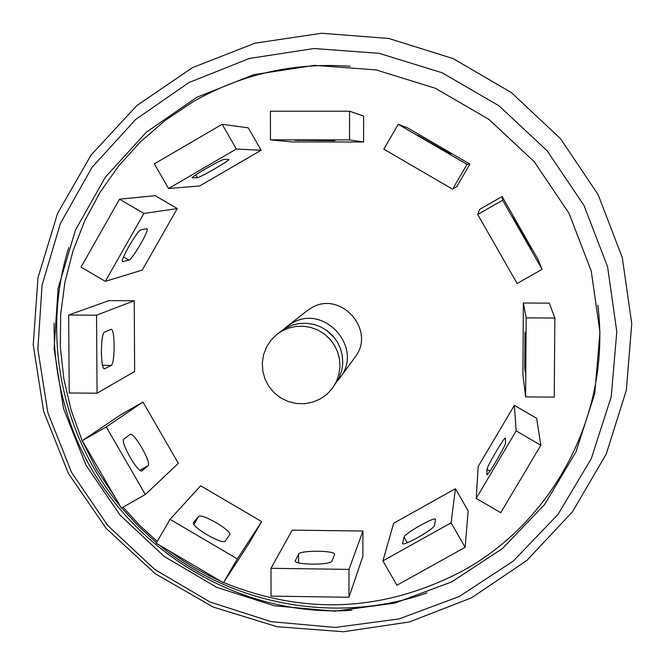 <?xml version="1.0" encoding="UTF-8"?>
<svg xmlns="http://www.w3.org/2000/svg" width="665" height="665" viewBox="0 0 665 665"><rect width="100%" height="100%" fill="white"/><g stroke="black" fill="none" stroke-linecap="round" stroke-linejoin="round"><path stroke-width="1" d="M591.235 271.004L599.955 332.159L594.751 393.514L575.973 451.926L544.668 504.452L502.507 548.484L451.693 581.9L394.794 603.122L334.678 611.185L274.288 605.79L216.574 587.253L164.322 556.522L120.049 515.117L85.893 465.026L63.541 408.684L54.106 348.793L58.121 288.269L75.461 230.09L105.361 177.148L146.433 132.136L196.699 97.364L253.681 74.688L314.512 65.353L376.091 69.916L435.251 88.221L488.908 119.368L534.261 161.761L568.966 213.199L591.235 271.004M607.569 266.74L583.953 205.385L547.129 150.789L498.983 105.793L442.034 72.743L379.241 53.341L313.888 48.52L249.35 58.47L188.91 82.568L135.618 119.484L92.094 167.264L60.415 223.432L42.07 285.127L37.855 349.291L47.888 412.766L71.596 472.483L107.797 525.558L154.721 569.448L210.098 602.024L271.27 621.692L335.276 627.444L399.017 618.932L459.357 596.472L513.272 561.069L558.018 514.394L591.268 458.709L611.235 396.747L616.796 331.652L607.569 266.74M512.624 217.106L531.136 249.541L512.624 217.106M502.108 196.549L537.802 259.067L542.116 269.325L502.649 200.215L502.108 196.549L479.548 209.45L477.711 214.479L502.649 200.215M542.116 269.325L517.154 283.49L477.711 214.479M223.581 582.498C304.703 615.574 384.162 611.817 461.976 571.235C554.776 520.919 611.418 411.677 597.835 305.102M350.081 66.276C293.614 62.202 241.054 74.164 192.409 102.152L165.319 120.323L140.681 141.612L118.844 165.701L100.107 192.235L84.746 220.805L72.959 250.996L64.904 282.367L60.673 314.462L60.332 346.822L63.857 378.975L71.205 410.48L82.244 440.887L96.816 469.756L114.713 496.697M221.237 581.468L209.433 575.865L194.138 567.519L183.033 560.628L168.769 550.62M157.223 541.468L139.367 525.084L123.033 507.179M177.272 208.569L142.244 270.09L105.319 281.362L143.881 213.448L177.272 208.569L155.169 195.668L119.484 199.192L81.014 267.139L105.319 281.362M134.239 300.755L134.638 371.469L97.065 393.206L96.533 315.202L134.239 300.755L108.935 300.613L68.636 315.027L69.235 392.973L97.065 393.206M142.942 402.051L178.336 463.306L145.352 494.511L106.267 426.938L142.942 402.051L121.163 414.511L82.269 440.662L121.338 508.143L145.352 494.511M170.007 519.332L156.2 543.23L223.423 582.756L249.067 543.28L261.694 521.609L200.68 485.799L170.007 519.332L237.322 558.883L261.694 521.609M270.988 568.309L271.029 596.123L348.959 597.27L362.882 556.306L362.924 531.027L292.218 530.13L270.988 568.309L348.992 569.398L362.924 531.027M382.899 560.861L396.93 585.242L465.143 547.303L468.152 510.87L455.425 488.7L393.647 523.255L382.899 560.861L451.086 522.823L455.425 488.7M476.207 498.376L500.745 512.732L540.82 445.276L536.655 418.351L514.361 405.342L478.168 466.514L476.207 498.376L516.19 430.887L514.361 405.342M525.624 396.897L554.244 397.138L554.859 318.045L549.332 303.149L523.38 302.999L522.898 374.545L525.624 396.897L526.165 317.87L523.38 302.999M469.906 164.105L407.645 127.921L398.219 124.338L383.855 149.193L452.591 189.168L456.822 186.557L469.906 164.105L467.046 164.346L398.219 124.338M363.589 142.002L292.001 141.944L270.456 139.85L349.532 139.916L363.589 142.002L363.63 116.051L349.574 111.221L270.422 111.221L270.456 139.85M261.121 150.248L199.633 185.984L168.536 188.511L236.366 149.026L261.121 150.248L248.261 127.846L222.152 124.28L154.338 163.848L168.536 188.511M306.823 310.946L310.838 308.236C340.189 289.475 376.747 330.181 354.919 357.305L340.073 377.737C364.162 347.812 323.772 302.841 291.386 323.547L286.947 326.532L306.823 310.946M427.013 592.897C337.147 624.659 232.409 605.607 159.184 544.984M156.483 542.748L138.337 526.098L121.72 507.927M120.049 505.907C61.513 435.309 41.355 335.326 68.744 247.538M119.484 199.192L143.881 213.448M146.757 228.718L141.013 229.816C137.788 229.658 119.534 261.212 122.584 261.669L128.944 260.073C132.269 259.824 149.891 229.3 147.023 228.743L146.757 228.718M68.636 315.027L96.533 315.202M110.897 329.399L104.588 332.134C100.44 332.949 100.365 369.898 104.513 368.826L111.122 365.418C115.111 364.179 115.128 328.444 111.138 329.341L110.897 329.399M82.269 440.662L106.267 426.938M129.941 434.553L123.964 438.991C119.451 441.153 138.337 474.145 142.169 470.795L147.987 465.749C152.086 463.264 133.765 431.377 130.016 434.503L129.941 434.553M198.503 516.614L193.557 522.507C190.165 526.356 223.116 545.541 225.227 540.944L229.625 534.801C232.783 531.044 200.946 512.432 198.503 516.614L193.964 524.452M223.423 582.756L237.322 558.883M298.585 554.161L295.268 560.869C294.179 565.1 331.195 565.3 331.951 561.061L334.653 554.411C335.584 550.337 299.782 550.096 298.585 554.161L298.585 562.839M348.959 597.27L348.992 569.398M404.054 537.112L402.558 543.588C403.048 546.746 434.752 528.717 434.528 525.4L435.508 519.274C434.918 516.298 404.245 533.704 404.054 537.112L407.288 542.723M465.143 547.303L451.086 522.823M486.971 469.415L486.863 474.685C487.644 476.473 506.165 444.893 505.566 442.807L505.367 438.094C504.552 436.489 486.63 467.013 486.971 469.415L489.922 471.136M540.82 445.276L516.19 430.887M524.735 368.626L525.217 372.134L525.441 334.969L524.959 332.093L524.735 368.626L525.383 368.626M554.859 318.045L526.165 317.87M450.82 154.197L417.753 135.303L450.82 154.197M467.046 164.346L452.591 189.168M349.574 111.221L349.532 139.916M334.936 140.689L295.069 140.29L334.936 140.689M222.152 124.28L236.366 149.026M228.619 159.434L224.196 159.392C222.201 158.869 190.439 177.173 192.16 177.863L197.297 177.655C199.616 177.929 230.314 160.215 228.768 159.484L228.619 159.434M284.071 329.034L286.947 326.532M337.67 380.704L340.073 377.737M280.913 331.27L285.468 328.202L292.209 325.177L299.416 323.514L306.814 323.281L314.138 324.478L321.104 327.072L327.446 330.954L332.932 335.983L337.346 341.968L340.522 348.693L342.35 355.883L342.758 363.281L341.727 370.613L339.291 377.587L332.633 387.978L336.432 381.502L338.901 374.403L339.956 366.947L339.541 359.408L337.679 352.084L334.445 345.243L329.948 339.15L324.362 334.029L317.903 330.073L310.813 327.438L303.365 326.216L295.825 326.457L288.485 328.144L281.627 331.22L276.989 334.345L280.913 331.27M332.633 387.978L327.155 394.046L320.513 398.809L312.916 402.092L304.794 403.688L296.499 403.522L288.419 401.594L280.921 398.003L274.337 392.915L268.976 386.548L265.077 379.208L262.816 371.211L262.301 362.932L263.556 354.744L266.524 347.022L271.071 340.114L276.989 334.345M351.951 610.262C222.7 619.173 96.541 527.977 64.073 402.682C56.991 376.664 53.682 350.172 54.148 323.198M122.909 261.686L122.393 261.378M128.944 260.073L123.565 256.931M104.821 368.743L104.172 368.743M111.122 365.418L102.576 365.359M147.987 465.749L140.057 470.263M295.351 560.562L295.351 561.21M402.533 543.255L402.849 543.795M298.435 140.656L298.435 140.19M197.297 177.655L195.726 174.92M326.482 330.247L334.902 338.369M43.616 411.261L33.25 344.844L37.98 277.754L57.572 213.399L91.063 155.036L136.757 105.635L192.351 67.705L255.011 43.167L321.586 33.25L388.759 38.47L453.098 58.578L511.335 92.568L560.512 138.702L598.126 194.654L622.274 257.546L631.75 323.689L626.314 390.305L606.239 454.037L572.523 511.718L526.863 560.445L471.551 597.81L409.382 621.966L343.414 631.75L276.889 626.688L213.108 607.012L155.261 573.712L106.209 528.442L68.395 473.463L43.682 411.51"/></g></svg>
